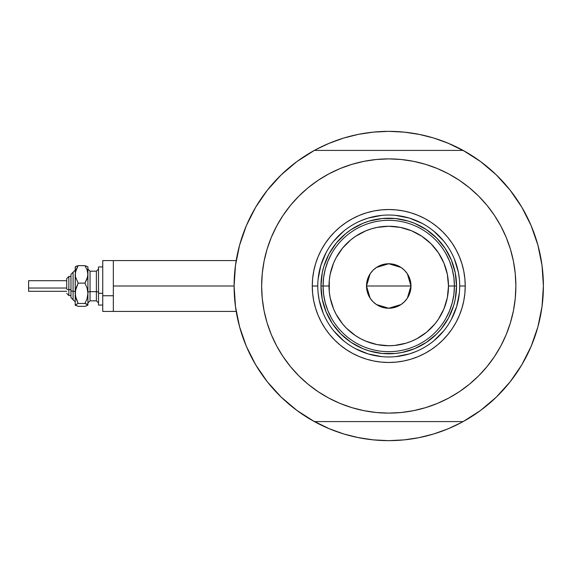 <?xml version="1.0" encoding="UTF-8"?>
<svg xmlns="http://www.w3.org/2000/svg" width="572" height="572" viewBox="0 0 572 572"><rect width="100%" height="100%" fill="white"/><g stroke="black" fill="none" stroke-linecap="round" stroke-linejoin="round"><path stroke-width="0.86" d="M297.011 410.503A154.655 154.655 0 0 1 234.098 286L113.342 286L113.342 311.425L113.342 286L234.098 286A154.655 154.655 0 0 1 297.011 161.497M235.671 263.985L235.235 267.288M235.957 262.076L235.786 263.22M538.509 324.581L538.76 323.588L538.509 324.581M315.815 422.372A154.655 154.655 0 0 0 327.348 427.942A154.655 154.655 0 0 1 315.815 422.372M450.15 427.942A154.655 154.655 0 0 0 461.683 422.372A154.655 154.655 0 0 1 450.15 427.942A154.655 154.655 0 0 0 461.683 422.372M517.395 200.164A154.655 154.655 0 0 0 480.487 161.497A154.655 154.655 0 0 1 517.395 200.164A154.655 154.655 0 0 0 480.487 161.497A154.655 154.655 0 0 1 463.141 421.585A154.655 154.655 0 0 1 314.3 421.55M543.271 279.651A154.655 154.655 0 0 0 542.899 273.523M542.892 273.502A154.655 154.655 0 0 0 542.306 267.653A154.655 154.655 0 0 1 542.892 273.502A154.655 154.655 0 0 0 542.892 273.488A154.655 154.655 0 0 0 542.306 267.653L542.306 267.646A154.655 154.655 0 0 0 540.275 255.055A154.655 154.655 0 0 1 540.712 257.278A154.655 154.655 0 0 0 540.268 255.048M541.555 262.183A154.655 154.655 0 0 0 540.712 257.286A154.655 154.655 0 0 1 542.306 267.639A154.655 154.655 0 0 0 541.555 262.183L542.292 267.517M538.316 246.668A154.655 154.655 0 0 0 525.125 213.07A154.655 154.655 0 0 1 538.316 246.668L538.76 248.391L538.316 246.668A154.655 154.655 0 0 0 525.125 213.07M461.683 149.628A154.655 154.655 0 0 0 450.15 144.058A154.655 154.655 0 0 1 461.683 149.628A154.655 154.655 0 0 0 450.15 144.058M420.098 134.556L404.504 132.153A154.655 154.655 0 0 0 404.49 132.153M373.008 132.153A154.655 154.655 0 0 0 372.973 132.153L388.745 131.345L403.903 132.096L418.918 134.32L433.64 138.009L447.933 143.122L465.386 151.673M327.348 144.058A154.655 154.655 0 0 0 315.815 149.628M314.3 150.45A154.655 154.655 0 0 1 463.198 150.45M235.206 267.517L235.936 262.198M238.746 248.37L240.04 243.536M246.153 226.14L247.226 223.645M254.39 209.423L257.221 204.654M265.408 192.7L268.096 189.246M280.452 175.597L283.397 172.78M294.644 163.277L299.12 159.967M315.844 149.607L329.565 143.122L343.858 138.009L358.58 134.32L373.587 132.096L388.745 131.345L404.504 132.153M478.371 159.967L482.854 163.277M494.101 172.78L497.047 175.597M509.402 189.246L512.083 192.7M520.277 204.654L523.108 209.423L520.277 204.654M530.265 223.631L531.345 226.14M537.458 243.536L538.752 248.37M542.292 304.483L541.555 309.802M538.752 323.63L537.458 328.464M531.345 345.86L530.273 348.355M523.108 362.577L520.277 367.346M512.083 379.3L509.402 382.754M497.047 396.403L494.101 399.22M482.854 408.723L478.371 412.033M461.654 422.393L447.933 428.878L433.64 433.991L418.918 437.68L403.903 439.904L388.745 440.654L373.587 439.904L358.58 437.68L343.858 433.991L329.565 428.878L312.112 420.327M299.12 412.033L294.644 408.723M283.397 399.22L280.452 396.403M268.096 382.754L265.408 379.3M257.221 367.346L254.39 362.577L257.221 367.346M247.233 348.369L246.153 345.86M240.04 328.464L238.746 323.63M235.936 309.802L235.206 304.483M351.944 436.207L342.978 433.726L328.435 428.407M425.554 135.793L434.52 138.274L449.063 143.593M368.111 132.733L357.979 134.441L368.132 132.725M351.944 135.793L342.978 138.274L328.435 143.593L342.978 138.274M409.388 132.733L419.519 134.441M357.4 437.444L372.994 439.847L388.745 440.654L404.504 439.847M409.388 439.267L419.519 437.559L409.366 439.275M425.554 436.207L434.52 433.726M440.812 431.624L449.063 428.407L440.812 431.624M368.111 439.267L357.979 437.559M539.839 252.988L539.017 249.435A154.655 154.655 0 0 0 539.017 249.435L539.839 252.988M235.786 308.78L235.964 309.974M235.235 304.726L235.671 308.015M236.2 260.575L113.342 260.575L113.342 286L113.342 260.575L102.745 260.575L102.745 311.425L102.745 295.738L113.342 295.738L102.745 295.738L102.745 260.575M463.141 421.585L314.357 421.585A154.655 154.655 0 0 1 314.357 150.415L296.961 161.533L281.195 174.875L267.346 190.19L255.663 207.221L246.353 225.654L239.589 245.159L235.478 265.394L234.098 286L235.478 306.606L239.589 326.841L246.353 346.346L255.663 364.779L267.346 381.81L281.195 397.125L296.961 410.467L314.357 421.585L463.141 421.585L480.537 410.467L496.303 397.125L510.145 381.81L521.828 364.779L531.138 346.346L537.909 326.841L542.02 306.606L543.4 286L542.02 265.394L537.909 245.159L531.138 225.654L521.828 207.221L510.145 190.19L496.303 174.875L480.537 161.533L463.141 150.415A154.655 154.655 0 0 1 543.4 286A154.655 154.655 0 0 0 543.393 284.734M542.992 274.732A154.655 154.655 0 0 1 543.314 280.916A154.655 154.655 0 0 0 543.214 278.435M543.214 278.4A154.655 154.655 0 0 0 542.985 274.696M459.716 286.043L459.716 286A70.971 70.971 0 0 0 388.745 215.029A70.971 70.971 0 0 0 317.775 286L312.269 286A76.476 76.476 0 0 1 388.745 209.524A76.476 76.476 0 0 1 465.229 286L459.716 286A70.971 70.971 0 0 1 388.745 356.971A70.971 70.971 0 0 1 317.775 286A70.971 70.971 0 0 1 388.745 215.029A70.971 70.971 0 0 1 459.716 286L459.716 285.957M298.87 196.117L308.108 187.745L298.87 196.117L290.49 205.362L283.061 215.379L276.648 226.083L271.314 237.359L267.11 249.099L264.078 261.204L262.248 273.538L261.64 286A127.113 127.113 0 0 1 388.745 158.887A127.113 127.113 0 0 1 515.858 286A127.113 127.113 0 0 1 388.745 413.113A127.113 127.113 0 0 1 261.64 286L261.912 277.685M463.141 150.415L314.357 150.415L463.141 150.415M459.366 180.309L469.383 187.745L459.366 180.309L448.67 173.895L437.394 168.561L425.647 164.364L413.549 161.333L401.208 159.502L388.745 158.887L376.29 159.502L363.949 161.333L351.851 164.364L340.104 168.561L328.828 173.895L318.132 180.309L308.108 187.745M478.628 375.883L469.383 384.255L478.628 375.883L487.008 366.638L494.437 356.621L500.85 345.917L506.184 334.641L510.388 322.901L513.42 310.796L515.25 298.462L515.858 286L515.587 294.315M318.132 391.691L308.108 384.255L318.132 391.691L328.828 398.105L340.104 403.439L351.851 407.636L363.949 410.667L376.29 412.498L388.745 413.113L401.208 412.498L413.549 410.667L425.647 407.636L437.394 403.439L448.67 398.105L459.366 391.691L469.383 384.255M515.858 286L515.25 273.538L513.42 261.204L510.388 249.099L506.184 237.359L500.85 226.083L494.437 215.379L487.008 205.362L478.628 196.117L469.383 187.745M261.64 286L262.248 298.462L264.078 310.796L267.11 322.901L271.314 334.641L276.648 345.917L283.061 356.621L290.49 366.638L298.87 375.883L308.108 384.255M317.775 285.957L317.775 286A70.971 70.971 0 0 0 388.745 356.971A70.971 70.971 0 0 0 459.716 286L465.229 286A76.476 76.476 0 0 1 388.745 362.476A76.476 76.476 0 0 1 312.269 286L312.641 278.507L313.742 271.078L315.565 263.799L318.089 256.735L321.3 249.95L325.161 243.508L329.629 237.48L334.67 231.925L340.233 226.884L346.26 222.408L352.695 218.554L359.481 215.344L366.545 212.813L373.831 210.989L381.252 209.888L388.745 209.524L396.246 209.888L403.668 210.989L410.946 212.813L418.018 215.344L424.803 218.554L431.238 222.408L437.265 226.884L442.828 231.925L447.869 237.48L452.338 243.508L456.199 249.95L459.402 256.735L461.933 263.799L463.756 271.078L464.857 278.507L465.229 286L464.857 293.493L463.756 300.922L461.933 308.201L459.402 315.265L456.199 322.05L452.338 328.492L447.869 334.52L442.828 340.075L437.265 345.116L431.238 349.592L424.803 353.446L418.018 356.656L410.946 359.187L403.668 361.011L396.246 362.112L388.745 362.476L381.252 362.112L373.831 361.011L366.545 359.187L359.481 356.656L352.695 353.446L346.26 349.592L340.233 345.116L334.67 340.075L329.629 334.52L325.161 328.492L321.3 322.05L318.089 315.265L315.565 308.201L313.742 300.922L312.641 293.493L312.269 286L317.775 286.043M321.285 292.642L322.258 299.227L320.956 286L322.258 272.772L323.874 266.323L328.957 254.04L336.343 242.993L345.738 233.598L351.086 229.629L362.805 223.366L369.069 221.128L382.103 218.533L375.525 219.512M395.395 353.467L401.973 352.488L395.395 353.467L382.103 353.467L369.069 350.872L362.805 348.634L351.086 342.371L340.812 333.934L332.382 323.666L326.119 311.94L322.258 299.227M456.213 279.358L455.24 272.772L456.542 286L455.24 299.227L453.625 305.677L448.534 317.96L441.155 329.007L436.686 333.934L426.412 342.371L414.693 348.634L401.973 352.488M318.118 292.957L319.14 299.842L323.18 313.156M333.891 331.024L343.722 340.862M355.276 348.584L368.146 353.918L381.789 356.628M395.702 356.628L409.352 353.918L415.908 351.565M433.769 340.862L443.607 331.024M451.329 319.469L456.663 306.599L459.38 292.957M459.38 279.043L458.358 272.158L454.318 258.844M443.607 240.976L433.769 231.138M422.215 223.416L409.352 218.082L395.702 215.372M381.789 215.372L368.146 218.082L361.59 220.434M343.722 231.138L333.891 240.976M326.162 252.531L320.835 265.401L318.118 279.043M382.103 218.533L395.395 218.533L408.429 221.128L414.693 223.366L426.412 229.629L436.686 238.066L445.116 248.334L451.379 260.06L455.24 272.772M445.888 318.368L449.578 310.76L452.252 302.738L453.875 294.437L454.425 286L448.491 286A59.745 59.745 0 0 1 388.745 345.745A59.745 59.745 0 0 1 329.007 286L323.073 286A65.673 65.673 0 0 0 388.745 351.673A65.673 65.673 0 0 0 454.425 286A65.673 65.673 0 0 1 388.745 351.673A65.673 65.673 0 0 1 323.073 286L320.956 286A67.789 67.789 0 0 0 388.745 353.789A67.789 67.789 0 0 0 456.542 286L454.425 286L453.875 277.563L452.252 269.262L449.578 261.24L445.888 253.632M407.371 273.838L410.989 286L410.567 290.34L409.302 294.516L407.243 298.355L404.476 301.73L401.108 304.497L397.261 306.549L393.086 307.815L388.745 308.244L384.405 307.815L380.237 306.549L376.39 304.497L373.016 301.73L370.256 298.355L368.196 294.516L366.931 290.34L366.502 286A22.244 22.244 0 0 1 388.745 263.756A22.244 22.244 0 0 1 410.989 286L366.502 286L370.127 273.831M370.391 273.437L372.808 270.484M373.23 270.063L376.276 267.582M376.49 267.439L388.745 263.756L401.008 267.439M401.222 267.582L404.268 270.063M404.69 270.484L407.107 273.437M331.603 253.632L327.92 261.24L325.246 269.262L323.616 277.563L323.073 286A65.673 65.673 0 0 1 388.745 220.327A65.673 65.673 0 0 1 454.425 286L456.542 286A67.789 67.789 0 0 1 388.745 353.789A67.789 67.789 0 0 1 320.956 286A67.789 67.789 0 0 1 388.745 218.211A67.789 67.789 0 0 1 456.542 286A67.789 67.789 0 0 0 388.745 218.211A67.789 67.789 0 0 0 320.956 286L323.073 286L323.616 294.437L325.246 302.738L327.92 310.76L331.603 318.368M323.616 277.563L323.073 286L323.616 294.437M325.246 302.738L327.92 310.76M327.92 261.24L325.246 269.262M453.875 294.437L454.425 286L453.875 277.563M452.252 269.262L449.578 261.24M449.578 310.76L452.252 302.738M448.491 286L447.34 274.345L443.943 263.134L438.424 252.81L430.995 243.758L421.936 236.329L411.611 230.802L400.4 227.406L388.745 226.255L377.091 227.406L371.407 228.829L365.887 230.802L355.555 236.329L350.85 239.818L342.564 248.098L336.057 257.836L333.555 263.134L330.151 274.345L329.293 280.144L329.293 291.856L330.151 297.654L333.555 308.866L336.057 314.164L342.564 323.902L346.503 328.242L355.555 335.671L360.589 338.688L365.887 341.198L377.091 344.594L388.745 345.745L394.601 345.452L406.091 343.171L411.611 341.198L416.909 338.688L426.648 332.182L434.927 323.902L438.424 319.19L443.943 308.866L447.34 297.654L448.491 286L454.425 286A65.673 65.673 0 0 0 388.745 220.327A65.673 65.673 0 0 0 323.073 286L329.007 286A59.745 59.745 0 0 1 388.745 226.255A59.745 59.745 0 0 1 448.491 286M370.127 298.162L366.502 286L366.931 281.66L368.196 277.484L370.256 273.645L373.016 270.27L376.39 267.503L380.237 265.451L384.405 264.185L388.745 263.756L393.086 264.185L397.261 265.451L401.108 267.503L404.476 270.27L407.243 273.645L409.302 277.484L410.567 281.66L410.989 286L407.364 298.169M388.745 286L410.989 286A22.244 22.244 0 0 1 388.745 308.244A22.244 22.244 0 0 1 366.502 286L388.745 286M407.107 298.563L404.69 301.515M404.268 301.937L401.222 304.418M401.008 304.561L388.745 308.244L376.49 304.561M376.276 304.418L373.23 301.937M372.808 301.515L370.391 298.563M86.708 305.798L87.916 304.905L87.916 274.396L87.101 278.886L84.971 283.133L87.094 288.073L87.916 293.3L87.094 298.541L84.971 303.475L87.916 304.905L87.916 293.3L87.094 298.541L84.971 303.475L87.087 304.161L87.916 305.069L84.971 306.335L78.157 306.335L75.211 305.069L75.211 274.396L76.026 269.912L78.157 265.665L84.971 265.665L87.709 266.724L84.971 265.665L87.087 269.884L87.916 274.396L87.916 267.582M84.971 306.335L78.157 306.335L75.211 304.905L78.157 303.475L76.033 298.534L75.211 293.3L75.211 304.905L78.157 303.475L75.425 295.953L75.425 290.647L78.157 283.133L75.425 276.698L75.211 267.582M76.419 266.195L75.211 267.095M87.916 266.931L87.709 276.662L84.971 283.133L87.094 288.073L87.916 293.3L87.916 274.396L87.087 269.884L84.971 265.665L78.157 265.665L75.425 266.716M68.855 295.502L68.855 289.654A2.116 0.808 180 0 1 66.731 288.839L66.731 278.585L66.731 288.839A2.116 0.808 0 0 0 68.855 289.654L68.855 295.531L66.731 293.415L68.855 295.531L70.971 295.531M70.971 297.654L73.087 299.771L70.971 297.654L70.971 290.462A2.116 0.808 0 0 0 73.087 291.277L73.087 299.728L73.087 291.277A2.116 0.808 180 0 1 75.211 292.085A2.116 0.808 0 0 0 73.087 291.277L73.087 272.272L73.087 291.277A2.116 0.808 180 0 1 70.971 290.462L70.971 297.612M28.6 291.198L28.6 280.702L28.6 288.031L66.731 288.031L28.6 288.031L28.6 291.298L66.731 291.298M70.971 289.654L68.855 289.654L70.971 289.654M90.04 271.221L90.04 300.829L96.389 300.829L96.389 291.677A2.116 0.808 180 0 1 98.513 292.492A2.116 0.808 0 0 0 96.389 291.677L96.389 271.221M96.389 300.779L96.389 271.171L90.04 271.171L90.04 291.677A2.116 0.808 0 0 0 87.916 292.492A2.116 0.808 180 0 1 90.04 291.677L96.389 291.677L90.04 291.677L90.04 300.779M102.745 293.3L98.513 293.3L98.513 305.069L98.513 293.3L102.745 293.3M98.513 266.931L98.513 293.3L98.513 266.931L102.745 266.931L98.513 266.931M87.916 293.3L87.916 297.604M75.425 305.284L76.04 305.648L75.211 304.905L75.418 304.533M75.368 266.767L75.211 293.3L76.033 288.066L78.157 283.133L75.425 276.698L75.418 272.136L78.157 265.665L76.04 266.352L78.157 265.665M84.971 283.133L78.157 283.133L84.971 283.133M84.971 303.475L78.157 303.475L84.971 303.475M70.971 274.388L70.971 290.462L70.971 274.345L75.211 270.113M68.855 276.469L66.731 278.585L68.855 276.469L70.971 276.469L68.855 276.469L68.855 289.654L68.855 276.498M28.6 283.054L28.6 283.969M236.2 311.425L102.745 311.425M96.389 271.171L98.513 269.055M90.04 271.171L87.916 269.055M102.745 305.069L98.513 305.069M90.04 300.829L87.916 302.945M96.389 300.829L98.513 302.945M66.731 280.702L28.6 280.702M73.087 272.229L70.971 274.345M73.087 299.771L75.211 301.887"/></g></svg>
